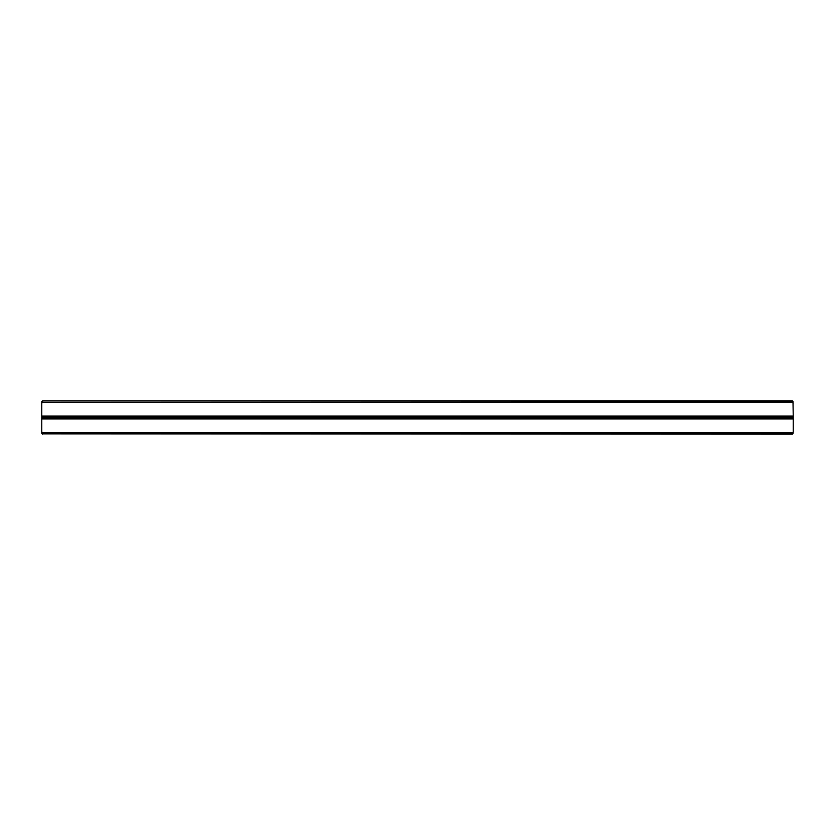 <?xml version="1.0" encoding="UTF-8"?>
<svg xmlns="http://www.w3.org/2000/svg" width="835" height="835" viewBox="0 0 835 835"><rect width="100%" height="100%" fill="white"/><g stroke="black" fill="none" stroke-linecap="round" stroke-linejoin="round"><path stroke-width="1.25" d="M792.415 434.2L792.989 433.626L792.415 434.2L42.585 433.866L792.415 433.866L793.25 431.893L793.25 418.961L41.75 418.961L41.75 401.635L42.585 401.134L42.585 402.272L792.415 402.272L792.415 401.134L42.585 400.8L792.415 400.8L792.989 401.374L792.415 400.8M41.75 431.893L42.585 432.728L42.585 433.866L41.75 433.365L41.75 418.961M42.585 432.728L792.415 432.728M792.989 401.374L793.25 416.874L41.75 416.874M41.75 418.126L793.25 418.126L793.25 416.874M793.25 418.126L793.25 418.961M793.25 431.893L792.989 433.626M42.585 402.272L41.75 403.107M793.25 416.039L41.75 416.039M793.25 403.107L792.415 402.272M42.585 400.8L42.011 401.374M42.011 433.626L42.585 434.2"/></g></svg>
